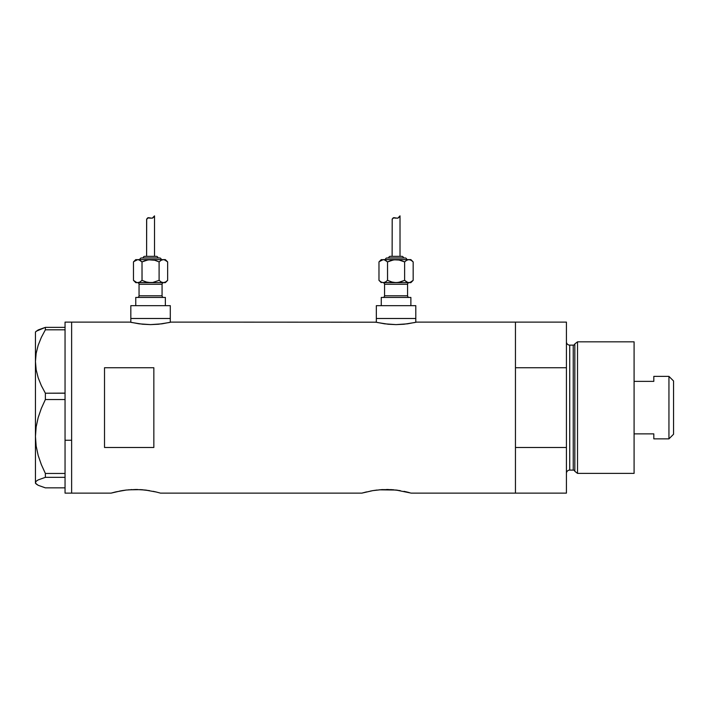 <?xml version="1.0" encoding="UTF-8"?>
<svg xmlns="http://www.w3.org/2000/svg" width="709" height="709" viewBox="0 0 709 709"><rect width="100%" height="100%" fill="white"/><g stroke="black" fill="none" stroke-linecap="round" stroke-linejoin="round"><path stroke-width="1.06" d="M170.293 322.303L170.293 318.492L130.828 318.492L130.828 322.303L130.828 318.492L170.293 318.492L170.293 322.303M415.802 322.303L415.802 318.492L376.337 318.492L376.337 322.303L376.337 318.492L415.802 318.492L415.802 322.303M171.117 322.108L375.912 322.196L171.117 322.108L161.989 323.827L150.547 324.616L139.124 323.827L130.004 322.108L71.627 322.108L71.627 493.127L111.091 493.127L121.461 490.725M120.158 490.965L119.715 491.045M115.771 491.895L126.291 490.034L135.773 489.494L145.23 490.034L156.219 492.011M128.364 489.822L140.586 489.635L149.484 490.628M131.75 489.591L130.917 489.635M137.688 489.511L135.756 489.494M143.058 489.813L140.595 489.635M146.993 490.256L145.221 490.034M153.197 491.328L155.741 491.895M366.544 491.895L361.865 493.127L160.429 493.127L361.865 493.127L372.243 490.725M370.931 490.965L370.488 491.045M361.865 493.127L372.81 490.628L381.699 489.635L391.359 489.635L400.248 490.628M379.147 489.822L396.003 490.034L411.202 493.127L515.452 493.127L515.452 322.108L416.626 322.108L407.498 323.827L396.065 324.616L384.641 323.827L375.513 322.108M382.523 489.591L381.69 489.635M388.461 489.511L386.529 489.494M393.832 489.813L391.368 489.635M397.767 490.256L395.994 490.034M403.97 491.328L406.514 491.895M104.515 367.741L153.844 367.741L153.844 447.485L104.515 447.485L104.515 367.741L153.844 367.741L153.844 447.485L104.515 447.485L104.515 367.741M416.626 322.108L515.452 322.108L515.452 367.741L566.429 367.741L566.429 322.108L566.429 447.485L515.452 447.485L515.452 493.127L411.202 493.127M130.403 322.196L131.582 322.471L130.403 322.196M111.091 493.127L115.266 492.019L111.091 493.127L71.627 493.127L71.627 322.108L130.004 322.108M409.306 492.595L407.028 492.019L409.306 492.595M515.452 493.127L515.452 322.108L515.452 367.741L566.429 367.741L566.429 493.127L515.452 493.127L566.429 493.127L566.429 447.485L515.452 447.485L515.452 493.127M372.81 490.628L377.073 490.034M156.255 492.019L159.95 492.985M122.037 490.628L126.299 490.034M415.057 322.471L403.944 324.243L396.065 324.616L388.186 324.235L377.091 322.471M169.548 322.471L158.435 324.243L150.547 324.616L142.677 324.235L131.582 322.471M65.051 440.262L71.627 440.262L71.627 322.108L71.627 440.262L65.051 440.262L65.051 473.461L65.051 397.403L65.051 440.262M36.168 483.981L35.45 482.599L36.15 481.251L38.162 479.913L45.367 477.343L45.367 473.461L41.335 464.599L38.171 455.426L36.159 446.067L35.45 436.496L35.45 483.254L38.206 485.31L45.367 487.854L65.051 487.854L45.367 487.854L38.206 485.31L36.168 483.981L35.45 482.599L36.15 481.251L38.162 479.913L45.367 477.343L45.367 473.461L65.051 473.461L65.051 474.773L65.051 473.461L45.367 473.461L41.335 464.599L38.171 455.426L36.159 446.067L35.45 436.496L36.159 426.88L38.189 417.53L41.326 408.411L45.367 399.539L45.367 393.211L65.051 393.211L65.051 397.403L65.051 393.123L45.367 393.211L41.344 385.643L38.206 377.853L36.168 369.806L35.45 361.51L36.15 353.348L38.162 345.301L41.326 337.413L45.367 329.809L65.051 329.809L65.051 328.985L65.051 393.123L65.051 329.809L45.367 329.809L45.367 327.372L38.206 329.915L35.45 331.972L35.45 361.51L36.15 353.348L38.162 345.301L41.326 337.413L45.367 329.809L45.367 327.372L36.168 331.254M65.051 328.196L65.051 327.372L45.367 327.372L65.051 327.372L65.051 328.196M65.051 322.108L65.051 327.372L65.051 322.108L71.627 322.108M65.051 493.127L65.051 476.031L65.051 493.118L71.627 493.127L71.627 440.262L71.627 493.127M45.367 477.343L65.051 477.343L45.367 477.343M45.367 399.539L65.051 399.539L45.367 399.539L45.367 393.211L41.344 385.643L38.206 377.853L36.168 369.806L35.45 361.51L35.45 436.496L36.159 426.88L38.189 417.53L41.326 408.411L45.367 399.539M35.45 483.254L35.45 331.972M65.051 474.773L65.051 476.031L65.051 474.773M577.525 341.835L574.831 343.909L574.831 471.317L577.525 473.39L577.525 341.835L577.525 473.39L634.085 473.39L634.085 341.835L577.525 341.835L634.085 341.835L634.085 473.39L577.525 473.39L574.831 471.317A1.648 1.648 0 0 0 573.244 470.102A1.648 1.648 0 0 1 574.831 471.317L574.831 343.909A1.648 1.648 0 0 1 573.244 345.123L569.726 345.123A3.288 3.288 0 0 1 566.429 341.835A3.288 3.288 0 0 0 569.726 345.123L569.726 470.102L573.244 470.102L573.244 345.123A1.648 1.648 0 0 0 574.831 343.909L577.525 341.835M566.429 473.39A3.288 3.288 0 0 1 569.726 470.102A3.288 3.288 0 0 0 566.429 473.39M573.244 470.102L569.726 470.102L569.726 345.123L573.244 345.123L573.244 470.102M668.941 438.862L673.55 434.254L673.55 380.972L668.941 376.373L668.941 438.862L668.941 376.373L653.813 376.373L653.813 381.362L634.085 381.362L653.813 381.362L653.813 376.373L668.941 376.373L673.55 380.972L673.55 434.254L668.941 438.862L653.813 438.862L668.941 438.862M653.813 438.543L653.813 433.873L634.085 433.873L653.813 433.873L653.813 438.862M137.404 282.643A1.648 1.648 0 0 1 139.053 284.282L139.053 295.795A1.648 1.648 0 0 1 137.404 297.434A1.648 1.648 0 0 0 139.053 295.795L162.069 295.795L162.069 284.282A1.648 1.648 0 0 1 163.717 282.643A1.648 1.648 0 0 0 162.069 284.282L139.053 284.282A1.648 1.648 0 0 0 137.404 282.643M163.717 297.434A1.648 1.648 0 0 1 162.069 295.795A1.648 1.648 0 0 0 163.717 297.434M161.244 259.618A1.648 1.648 0 0 0 159.605 257.97L141.516 257.97A1.648 1.648 0 0 0 139.868 259.618A1.648 1.648 0 0 1 141.516 257.97L159.605 257.97A1.648 1.648 0 0 1 161.244 259.618M157.956 257.97A1.648 1.648 0 0 0 156.317 256.33L144.804 256.33A1.648 1.648 0 0 0 143.156 257.97A1.648 1.648 0 0 1 144.804 256.33L156.317 256.33A1.648 1.648 0 0 1 157.956 257.97M136.615 259.786L135.756 259.618L133.469 261.905L135.534 260.265L137.741 259.618L165.357 259.618L137.741 259.618L135.534 260.265L136.624 259.786M146.763 218.904L148.278 217.69L152.24 218.221L154.509 215.873L154.509 256.33L154.509 215.873L152.24 218.221L148.278 217.69L146.63 219.4L146.612 256.33L146.683 219.161M139.939 282.005L137.741 282.643L152.781 282.474L159.1 280.347L161.173 281.996L159.1 280.347L152.781 282.474L148.332 282.474L150.556 282.643L146.151 281.996L142.013 280.347L139.948 281.996L142.013 280.347L139.948 281.996L137.741 282.643L138.849 282.474L135.756 282.643L163.38 282.643L165.578 281.996L163.38 282.643L165.357 282.643L167.652 280.347L165.587 281.996L163.38 282.643L165.357 282.643L167.652 280.347L167.652 261.905L165.587 260.265M165.357 305.659L165.357 297.434L135.756 297.434L135.756 305.659L135.756 297.434L165.357 297.434L165.357 305.659M170.293 318.492L170.293 305.659L130.828 305.659L130.828 318.492L170.293 318.492L170.293 305.659L130.828 305.659L130.828 318.492L170.293 318.492M162.069 284.282L162.069 295.795L139.053 295.795L139.053 284.282L162.069 284.282M135.552 282.005L133.469 280.347L136.633 282.474L133.469 280.347L133.469 261.905L135.756 259.618L138.849 259.778L142.013 261.905L146.16 260.256L150.556 259.618L154.961 260.256L159.1 261.905L161.165 260.265L163.38 259.618L165.569 260.256L167.652 261.905L167.652 280.347L165.587 281.996L163.38 282.643L161.182 281.996L163.38 282.643L151.052 282.634M152.781 259.786L154.961 260.256L148.332 259.786L142.013 261.905L146.16 260.256L142.013 261.905L142.013 280.347L146.923 282.2M133.833 261.559L137.741 259.618L139.939 260.256L142.013 261.905L139.939 260.256L142.013 261.905L142.048 280.365M153.64 217.105L152.896 217.84M149.812 217.92L147.658 217.867L149.413 217.805M148.278 217.69L149.218 217.76M164.497 259.786L167.652 261.905L165.357 259.618M163.433 259.618L161.182 260.256L159.1 261.905L161.182 260.256M159.1 261.905L159.1 280.347L161.165 281.996L159.1 280.347L159.1 261.905L154.199 260.061M138.867 259.786L139.948 260.265L138.867 259.786M150.556 259.618L150.069 259.627M148.332 282.474L150.556 282.643M163.38 259.618L164.479 259.778M133.469 261.905L133.469 280.347L135.756 282.643M147.658 217.867L146.612 219.515L147.649 217.867L150.618 218.177M382.913 282.643A1.648 1.648 0 0 1 384.562 284.282L384.562 295.795A1.648 1.648 0 0 1 382.913 297.434A1.648 1.648 0 0 0 384.562 295.795L407.578 295.795L407.578 284.282A1.648 1.648 0 0 1 409.226 282.643A1.648 1.648 0 0 0 407.578 284.282L384.562 284.282A1.648 1.648 0 0 0 382.913 282.643M409.226 297.434A1.648 1.648 0 0 1 407.578 295.795A1.648 1.648 0 0 0 409.226 297.434M406.762 259.618A1.648 1.648 0 0 0 405.114 257.97L387.025 257.97A1.648 1.648 0 0 0 385.386 259.618A1.648 1.648 0 0 1 387.025 257.97L405.114 257.97A1.648 1.648 0 0 1 406.762 259.618M401.826 256.33A1.648 1.648 0 0 1 403.474 257.97A1.648 1.648 0 0 0 401.826 256.33L390.313 256.33A1.648 1.648 0 0 0 388.674 257.97A1.648 1.648 0 0 1 390.313 256.33L401.719 256.33M382.133 259.786L381.274 259.618L378.978 261.905L381.043 260.265L383.25 259.618L410.874 259.618L383.25 259.618L381.043 260.265L382.142 259.786M392.272 218.904L393.787 217.69L397.749 218.221L400.018 215.873L400.018 256.33L400.018 215.873L397.749 218.221L393.787 217.69L392.192 219.161L392.121 256.33L392.192 219.161M410.015 282.466L410.874 282.643L413.161 280.347L411.096 281.996L408.889 282.643L410.874 282.643L413.161 280.347L413.161 261.905L411.096 260.265L413.161 261.905L413.161 280.347L410.015 282.466M410.874 305.659L410.874 297.434L381.274 297.434L381.274 305.659L381.274 297.434L410.874 297.434L410.874 305.659M415.802 318.492L415.802 305.659L376.337 305.659L376.337 318.492L415.802 318.492L415.802 305.659L376.337 305.659L376.337 318.492L415.802 318.492M383.197 282.643L408.889 282.643L411.078 282.005L408.889 282.643L406.691 281.996L407.772 282.474L404.617 280.347L406.682 281.996L408.889 282.643L396.561 282.634M407.578 284.282L407.578 295.795L384.562 295.795L384.562 284.282L407.578 284.282M381.061 282.005L378.978 280.347L381.043 281.996L383.25 282.643L398.298 282.474L404.617 280.347L400.479 281.996L404.617 280.347L400.47 281.996L396.074 282.643L391.669 281.996L387.531 280.347L385.466 281.996L383.25 282.643L385.448 282.005L387.531 280.347L385.466 281.996L383.25 282.643L381.061 282.005L378.978 280.347L378.978 261.905L381.274 259.618L384.358 259.778L387.531 261.905L391.678 260.256L396.074 259.618L400.479 260.256L404.617 261.905L406.682 260.265L408.889 259.618L411.078 260.256L413.161 261.905L410.874 259.618M399.708 260.061L393.849 259.786L387.531 261.905L391.678 260.256L387.531 261.905L387.531 280.347L392.432 282.2M379.342 261.559L383.25 259.618L385.448 260.256L387.531 261.905L387.566 280.365M399.149 217.105L398.405 217.84M395.321 217.92L393.167 217.867L394.922 217.805M393.787 217.69L394.532 217.725M410.015 259.786L411.078 260.256M408.951 259.618L406.691 260.256L404.582 261.887M385.466 260.265L387.531 261.905L385.448 260.256M396.074 259.618L395.578 259.627M393.849 282.474L396.074 282.643M407.781 259.778L406.682 260.265L407.781 259.778M398.298 259.786L404.617 261.905L404.617 280.347L406.682 281.996L404.617 280.347L404.617 261.905L406.682 260.265M408.889 259.618L409.997 259.778M383.25 282.643L385.448 281.996M378.978 261.905L378.978 280.347L381.274 282.643M393.167 217.867L392.13 219.515L393.167 217.867L396.127 218.177M515.452 322.108L566.429 322.108"/></g></svg>
